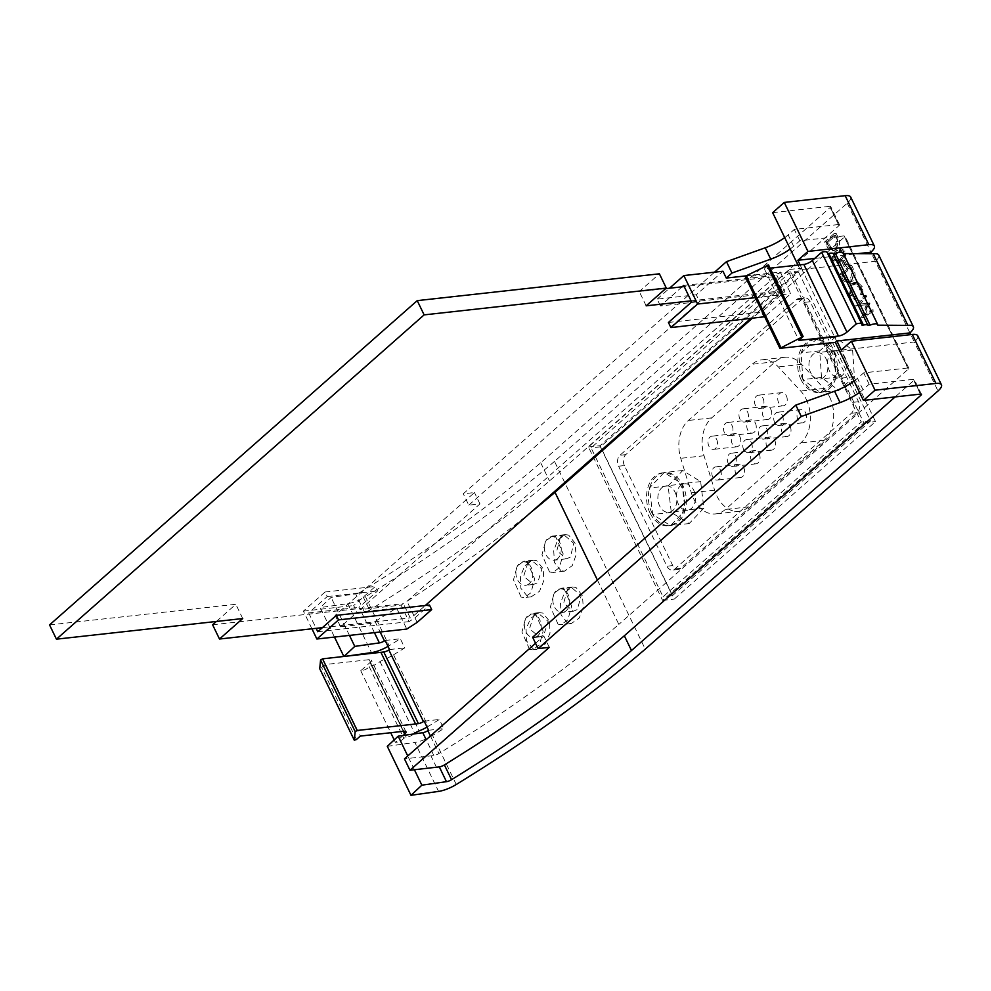 <?xml version="1.0" encoding="UTF-8"?>
<svg xmlns="http://www.w3.org/2000/svg" width="991" height="991" viewBox="0 0 991 991"><rect width="100%" height="100%" fill="white"/><g stroke="black" fill="none" stroke-linecap="round" stroke-linejoin="round"><path stroke-width="0.74" stroke-dasharray="4.96 3.72" d="M533.963 614.977L529.442 628.802L539.451 636.928L543.749 635.206L548.134 621.382L538.237 613.256L533.963 614.977M537.679 635.875A11.83 8.399 83.7 0 1 534.087 637.523A11.83 8.399 83.7 0 1 524.957 629.359A11.83 8.399 83.7 0 1 527.893 615.646A11.83 8.399 83.7 0 1 531.486 613.999A11.83 8.399 83.7 0 1 540.615 622.162A11.83 8.399 83.7 0 1 537.679 635.875M527.943 562.504L523.669 576.316L533.542 584.442L537.717 582.733L541.854 568.921L532.093 560.795L527.943 562.504M529.219 583.674A11.83 8.399 83.7 0 1 525.639 585.322A11.83 8.399 83.7 0 1 516.509 577.146A11.83 8.399 83.7 0 1 519.445 563.445A11.83 8.399 83.7 0 1 523.025 561.786A11.83 8.399 83.7 0 1 532.155 569.961A11.83 8.399 83.7 0 1 529.219 583.674M533.121 648.907L526.419 640.756L526.085 628.851L530.742 618.211L539.253 612.636L542.907 613.082L549.522 621.246L550.017 633.15L545.484 643.791L536.862 649.34L533.121 648.907M529.528 649.303L521.935 632.035L525.688 618.223L532.34 613.404L535.549 613.9L543.142 631.168L539.389 644.98L532.749 649.799L529.528 649.303M527.485 596.396L520.845 588.258L520.374 576.378L524.809 565.737L533.084 560.188L536.664 560.633L543.204 568.784L543.836 580.652L539.538 591.28L531.151 596.842L527.485 596.396M521.08 597.102L513.487 579.834L517.24 566.022L523.88 561.191L527.101 561.686L534.694 578.967L530.928 592.779L524.289 597.598L521.08 597.102M567.583 589.286L563.668 603.073L573.343 611.212L577.369 609.515L581.147 595.727L571.572 587.589L567.583 589.286M566.158 610.753A11.83 8.399 83.7 0 1 562.578 612.401A11.83 8.399 83.7 0 1 553.449 604.237A11.83 8.399 83.7 0 1 556.385 590.525A11.83 8.399 83.7 0 1 559.965 588.877A11.83 8.399 83.7 0 1 569.094 597.04A11.83 8.399 83.7 0 1 566.158 610.753M567.67 623.116L561.117 614.99L560.472 603.147L564.585 592.519L572.525 586.982L575.994 587.452L582.448 595.591L583.253 607.421L579.252 618.037L571.212 623.574L567.67 623.116M558.02 624.181L550.426 606.913L554.18 593.101L560.819 588.282L564.04 588.778L571.634 606.046L567.88 619.858L561.228 624.677L558.02 624.181M560.51 536.924L556.843 550.699L566.381 558.837L570.296 557.153L573.826 543.39L564.387 535.239L560.51 536.924M557.71 558.552A11.83 8.399 83.7 0 1 554.118 560.2A11.83 8.399 83.7 0 1 544.988 552.024A11.83 8.399 83.7 0 1 547.924 538.311A11.83 8.399 83.7 0 1 551.516 536.664A11.83 8.399 83.7 0 1 560.646 544.839A11.83 8.399 83.7 0 1 557.71 558.552M560.968 570.717L554.489 562.603L553.709 550.785L557.611 540.169L565.316 534.644L568.698 535.115L575.102 543.241L576.019 555.059L572.253 565.663L564.436 571.175L560.968 570.717M549.559 571.98L541.966 554.712L545.731 540.888L552.371 536.069L555.579 536.565L563.173 553.845L559.42 567.657L552.78 572.476L549.559 571.98M826.16 359.015A13.304 9.439 83.7 0 1 819.891 379.07A13.304 9.439 83.7 0 1 810.688 372.678A13.304 9.439 83.7 0 1 816.956 352.635A13.304 9.439 83.7 0 1 826.16 359.015M844.79 356.958A13.304 9.439 83.7 0 1 838.51 377.001A13.304 9.439 83.7 0 1 829.306 370.609A13.304 9.439 83.7 0 1 835.586 350.566A13.304 9.439 83.7 0 1 844.79 356.958M675.094 492.254A13.304 9.439 83.7 0 1 668.814 512.297A13.304 9.439 83.7 0 1 659.61 505.918A13.304 9.439 83.7 0 1 665.89 485.863A13.304 9.439 83.7 0 1 675.094 492.254M693.725 490.198A13.304 9.439 83.7 0 1 687.444 510.241A13.304 9.439 83.7 0 1 678.24 503.849A13.304 9.439 83.7 0 1 684.521 483.806A13.304 9.439 83.7 0 1 693.725 490.198M802.945 379.503A26.596 18.879 83.7 0 1 802.859 379.318A26.596 18.879 83.7 0 1 801.1 353.168A26.596 18.879 83.7 0 1 801.223 352.808A26.596 18.879 83.7 0 1 815.494 339.405A26.596 18.879 83.7 0 1 816.497 339.343A26.596 18.879 83.7 0 1 816.795 339.331A26.596 18.879 83.7 0 1 833.815 352.016A26.596 18.879 83.7 0 1 833.902 352.189A26.596 18.879 83.7 0 1 833.988 352.375L835.747 378.525A26.596 18.879 83.7 0 1 835.611 378.896L820.35 392.362A26.596 18.879 83.7 0 1 820.053 392.362L803.032 379.677A26.596 18.879 83.7 0 1 802.945 379.503M801.075 379.702A26.596 18.879 83.7 0 1 813.636 339.616A26.596 18.879 83.7 0 1 832.044 352.4A26.596 18.879 83.7 0 1 819.483 392.486A26.596 18.879 83.7 0 1 801.075 379.702M651.867 512.743A26.596 18.879 83.7 0 1 649.489 488.229A26.596 18.879 83.7 0 1 649.601 487.845A26.596 18.879 83.7 0 1 663.995 472.707A26.596 18.879 83.7 0 1 664.292 472.67A26.596 18.879 83.7 0 1 664.428 472.645A26.596 18.879 83.7 0 1 681.858 483.558A26.596 18.879 83.7 0 1 682.043 483.905A26.596 18.879 83.7 0 1 682.836 485.429A26.596 18.879 83.7 0 1 685.215 509.944A26.596 18.879 83.7 0 1 685.115 510.328L670.721 525.465A26.596 18.879 83.7 0 1 670.412 525.503L652.858 514.602A26.596 18.879 83.7 0 1 652.66 514.255L649.464 487.981L664.131 472.558L682.019 483.67L685.115 510.328A26.596 18.879 83.7 0 1 670.721 525.465L670.412 525.503A26.596 18.879 83.7 0 1 670.275 525.515A26.596 18.879 83.7 0 1 652.858 514.602L652.66 514.255A26.596 18.879 83.7 0 1 651.867 512.743M650.009 512.942A26.596 18.879 83.7 0 1 662.57 472.856A26.596 18.879 83.7 0 1 680.978 485.64A26.596 18.879 83.7 0 1 668.417 525.726A26.596 18.879 83.7 0 1 650.009 512.942M763.07 398.382A6.652 4.72 83.7 0 1 759.936 408.403A6.652 4.72 83.7 0 1 755.328 405.208A6.652 4.72 83.7 0 1 758.462 395.186A6.652 4.72 83.7 0 1 763.07 398.382M786.358 395.805A6.652 4.72 83.7 0 1 783.212 405.827A6.652 4.72 83.7 0 1 778.616 402.631A6.652 4.72 83.7 0 1 781.75 392.609A6.652 4.72 83.7 0 1 786.358 395.805M747.586 412.033A6.652 4.72 83.7 0 1 744.452 422.055A6.652 4.72 83.7 0 1 739.843 418.859A6.652 4.72 83.7 0 1 742.99 408.837A6.652 4.72 83.7 0 1 747.586 412.033M770.874 409.456A6.652 4.72 83.7 0 1 767.74 419.478A6.652 4.72 83.7 0 1 763.132 416.282A6.652 4.72 83.7 0 1 766.266 406.26A6.652 4.72 83.7 0 1 770.874 409.456M716.629 439.347A6.652 4.72 83.7 0 1 713.483 449.369A6.652 4.72 83.7 0 1 708.887 446.173A6.652 4.72 83.7 0 1 712.021 436.151A6.652 4.72 83.7 0 1 716.629 439.347M739.905 436.758A6.652 4.72 83.7 0 1 736.771 446.792A6.652 4.72 83.7 0 1 732.163 443.596A6.652 4.72 83.7 0 1 735.31 433.575A6.652 4.72 83.7 0 1 739.905 436.758M732.101 425.684A6.652 4.72 83.7 0 1 728.967 435.706A6.652 4.72 83.7 0 1 724.371 432.51A6.652 4.72 83.7 0 1 727.505 422.488A6.652 4.72 83.7 0 1 732.101 425.684M755.39 423.107A6.652 4.72 83.7 0 1 752.256 433.129A6.652 4.72 83.7 0 1 747.648 429.933A6.652 4.72 83.7 0 1 750.794 419.911A6.652 4.72 83.7 0 1 755.39 423.107M766.873 429.078A6.652 4.72 83.7 0 1 763.727 439.1A6.652 4.72 83.7 0 1 759.131 435.904A6.652 4.72 83.7 0 1 762.265 425.882A6.652 4.72 83.7 0 1 766.873 429.078M790.149 426.502A6.652 4.72 83.7 0 1 787.015 436.523A6.652 4.72 83.7 0 1 782.407 433.327A6.652 4.72 83.7 0 1 785.553 423.306A6.652 4.72 83.7 0 1 790.149 426.502M782.345 415.427A6.652 4.72 83.7 0 1 779.211 425.449A6.652 4.72 83.7 0 1 774.603 422.253A6.652 4.72 83.7 0 1 777.749 412.231A6.652 4.72 83.7 0 1 782.345 415.427M805.633 412.838A6.652 4.72 83.7 0 1 802.499 422.872A6.652 4.72 83.7 0 1 797.891 419.676A6.652 4.72 83.7 0 1 801.038 409.642A6.652 4.72 83.7 0 1 805.633 412.838M720.42 470.044A6.652 4.72 83.7 0 1 717.286 480.065A6.652 4.72 83.7 0 1 712.678 476.869A6.652 4.72 83.7 0 1 715.824 466.848A6.652 4.72 83.7 0 1 720.42 470.044M743.708 467.455A6.652 4.72 83.7 0 1 740.574 477.489A6.652 4.72 83.7 0 1 735.966 474.293A6.652 4.72 83.7 0 1 739.1 464.259A6.652 4.72 83.7 0 1 743.708 467.455M735.904 456.38A6.652 4.72 83.7 0 1 732.77 466.402A6.652 4.72 83.7 0 1 728.162 463.206A6.652 4.72 83.7 0 1 731.308 453.184A6.652 4.72 83.7 0 1 735.904 456.38M759.193 453.804A6.652 4.72 83.7 0 1 756.046 463.825A6.652 4.72 83.7 0 1 751.451 460.629A6.652 4.72 83.7 0 1 754.585 450.608A6.652 4.72 83.7 0 1 759.193 453.804M751.389 442.729A6.652 4.72 83.7 0 1 748.242 452.751A6.652 4.72 83.7 0 1 743.646 449.555A6.652 4.72 83.7 0 1 746.78 439.533A6.652 4.72 83.7 0 1 751.389 442.729M774.677 440.153A6.652 4.72 83.7 0 1 771.531 450.174A6.652 4.72 83.7 0 1 766.935 446.978A6.652 4.72 83.7 0 1 770.069 436.957A6.652 4.72 83.7 0 1 774.677 440.153M829.492 396.673A31.923 22.644 83.7 0 1 824.091 440.338L748.639 506.884A31.923 22.644 83.7 0 1 738.964 511.331A31.923 22.644 83.7 0 1 714.61 490.198L704.044 455.749A31.923 22.644 83.7 0 1 711.699 417.88L775.408 361.678A31.923 22.644 83.7 0 1 785.083 357.231A31.923 22.644 83.7 0 1 801.645 364.341L823.955 388.447A31.923 22.644 83.7 0 1 829.492 396.673M806.203 399.249A31.923 22.644 83.7 0 1 800.815 442.915L725.35 509.461A31.923 22.644 83.7 0 1 715.675 513.908A31.923 22.644 83.7 0 1 691.322 492.775L680.755 458.325A31.923 22.644 83.7 0 1 688.411 420.457L752.132 364.254A31.923 22.644 83.7 0 1 761.806 359.82A31.923 22.644 83.7 0 1 778.369 366.918L800.678 391.024A31.923 22.644 83.7 0 1 806.203 399.249M456.256 784.488L432.572 735.495A680.644 213.994 154.2 0 0 443.757 728.583L439.372 719.491A680.644 213.994 -25.8 0 1 428.174 726.403L393.563 654.803A18.618 5.859 -25.8 0 1 384.496 659.3L379.974 661.48A5.314 1.672 -25.8 0 1 372.319 665.531A5.314 1.672 -25.8 0 1 371.538 665.543L369.197 666.67A5.314 1.672 -25.8 0 1 361.542 670.721A5.314 1.672 -25.8 0 1 360.749 670.734L370.213 662.384A6.652 2.093 154.2 0 0 371.352 660.179A6.652 2.093 154.2 0 0 369.234 659.659L325.692 664.478L319.721 668.665M394.195 739.905L395.372 742.346A5.314 1.672 154.2 0 0 396.165 742.321A5.314 1.672 154.2 0 0 403.808 738.283L406.149 737.155A5.314 1.672 154.2 0 0 406.942 737.131A5.314 1.672 154.2 0 0 413.78 733.972M360.749 670.734L390.714 732.721M371.538 665.543L406.149 737.155M858.479 304.2L864.809 296.681L864.189 295.405L855.419 305.81L866.283 304.856L861.253 317.9L871.845 311.248L871.225 309.972L863.607 314.742L867.955 303.196L858.479 304.2L860.349 303.989L866.667 296.482L864.809 296.681M851.542 283.686C848.618 286.907 848.172 290.933 850.204 295.764L855.233 300.186L855.27 298.551L851.158 294.81C849.498 290.846 849.857 287.539 852.223 284.9L854.341 283.897L859.395 287.687L860.238 294.178L861.352 294.785L860.386 286.82L855.865 282.447L854.329 282.348L851.542 283.686L853.4 283.488C850.489 286.696 850.043 290.722 852.074 295.566L850.204 295.764M850.662 281.345C853.647 278.335 854.056 274.532 851.876 269.936L849.745 265.526L840.071 274.061L843.985 281.134L847.8 282.745L852.52 281.134C855.506 278.124 855.914 274.321 853.734 269.725L851.603 265.328L841.929 273.85L845.843 280.924L849.671 282.546L852.52 281.134M835.165 249.286C838.151 246.276 838.559 242.473 836.379 237.877L834.249 233.467L824.574 242.002L828.488 249.075L832.304 250.686L837.023 249.075C840.009 246.065 840.418 242.262 838.237 237.667L836.107 233.269L826.432 241.804L830.347 248.865L834.162 250.488L837.023 249.075M850.674 197.036A17.293 5.438 -25.8 0 1 847.218 203.217L554.502 461.385L645.265 649.155M878.757 255.108A17.293 5.438 -25.8 0 1 875.301 261.302L871.659 253.746M917.765 335.813A17.293 5.438 -25.8 0 1 914.309 341.994L910.754 334.624M801.335 268.165L875.511 421.609L674.252 599.109L600.075 445.677L801.335 268.165L789.691 269.453L863.867 422.897L662.607 600.397L588.431 446.966L789.691 269.453M840.504 260.683C843.44 258.614 844.344 255.48 843.217 251.293L839.588 248.939L835.834 251.033C832.886 253.039 831.957 256.112 833.047 260.274L836.776 262.689L842.375 260.484C845.298 258.403 846.203 255.269 845.075 251.095L841.446 248.741L837.705 250.822C834.756 252.829 833.827 255.913 834.905 260.063L838.634 262.479L842.375 260.484M845.373 266.009L842.734 260.546L841.743 261.413L844.382 266.876L847.231 265.799L844.592 260.336L842.734 260.546M393.563 654.803A680.644 213.994 154.2 0 0 404.749 647.879L400.352 638.786A680.644 213.994 -25.8 0 1 389.166 645.711L365.481 596.718A18.618 5.859 -25.8 0 1 347.791 603.63L320.217 607.557L334.475 637.064M554.502 461.385A680.644 213.994 -25.8 0 1 365.481 596.718M802.859 379.318L801.087 352.932L816.634 339.207L833.988 352.375A26.596 18.879 83.7 0 1 835.747 378.525L835.611 378.896A26.596 18.879 83.7 0 1 821.353 392.287A26.596 18.879 83.7 0 1 820.35 392.362L820.053 392.362A26.596 18.879 83.7 0 1 803.032 379.677L802.859 379.318M624.404 465.559A7.978 5.661 83.7 0 1 625.755 454.634L802.239 298.985A7.978 5.661 83.7 0 1 804.667 297.87A7.978 5.661 83.7 0 1 810.18 301.71L858.54 401.727A7.978 5.661 83.7 0 1 857.19 412.64L680.706 568.301A7.978 5.661 83.7 0 1 678.278 569.416A7.978 5.661 83.7 0 1 672.753 565.576L624.404 465.559L618.582 466.204A7.978 5.661 83.7 0 1 619.932 455.29L796.417 299.629A7.978 5.661 83.7 0 1 798.845 298.514A7.978 5.661 83.7 0 1 804.37 302.354L852.718 402.371A7.978 5.661 83.7 0 1 851.368 413.284L674.883 568.945A7.978 5.661 83.7 0 1 672.455 570.06A7.978 5.661 83.7 0 1 666.943 566.22L618.582 466.204M798.56 272.067L870.532 420.964L672.369 595.727L600.397 446.842L798.56 272.067L789.245 273.095L861.216 421.993L663.053 596.768L591.082 447.87L789.245 273.095M360.08 609.638L361.628 608.276L403.362 603.655A660.7 207.726 -25.8 0 1 401.107 605.105L360.08 609.638L358.977 607.372L377.559 590.983L375.366 586.437L353.688 605.551L356.983 612.376L396.586 607.991A660.7 207.726 -25.8 0 1 375.056 621.468A5.314 1.672 -25.8 0 1 369.977 623.463L340.619 626.808L356.983 612.376M531.486 511.839A660.7 207.726 -25.8 0 1 406.967 601.326L413.866 615.584A660.7 207.726 -25.8 0 1 410.249 617.913L403.362 603.655M597.424 580.082L618.842 624.404A660.7 207.726 -25.8 0 1 438.902 753.544A5.314 1.672 -25.8 0 1 433.823 755.538L404.464 758.871M396.586 607.991L406.768 629.062M417.161 622.398L414.956 617.851A660.7 207.726 -25.8 0 1 409.097 621.63L401.107 605.105M746.161 275.857L780.289 272.079L790.744 293.72L764.643 316.748M683.666 285.458L776.808 275.151L780.289 272.079M406.967 601.326L775.259 276.514L684.211 286.597M790.211 248.976A26.596 8.362 154.2 0 0 793.63 246.239L799.799 240.788L844.121 235.883A2.663 0.842 -25.8 0 1 844.976 236.093A2.663 0.842 -25.8 0 1 844.443 237.047L751.958 318.606M800.084 264.845L802.276 269.379L800.728 270.741L745.727 276.836L780.338 348.436M797.99 265.08L800.728 270.741M370.039 662.545L403.3 731.333M384.496 659.3L419.106 730.912M427.034 727.084A18.618 5.859 154.2 0 0 428.174 726.403M387.295 746.334L414.882 742.42L438.567 791.4M432.572 735.495A18.618 5.859 -25.8 0 1 414.882 742.42M436.486 767.307L430.986 755.935M414.411 769.747L407.759 755.972M859.544 392.411A26.596 8.362 154.2 0 0 862.975 389.674L869.144 384.235L913.467 379.33A2.663 0.842 -25.8 0 1 914.309 379.528A2.663 0.842 -25.8 0 1 913.789 380.482L895.146 396.92M772.658 212.669L829.839 206.339L838.634 224.523A2.663 0.842 -25.8 0 1 839.476 224.722A2.663 0.842 -25.8 0 1 838.943 225.675L549.497 480.957A660.7 207.726 -25.8 0 1 369.569 610.109A5.314 1.672 -25.8 0 1 364.49 612.104L335.131 615.436L474.466 492.552L463.28 493.791L714.561 272.166M799.799 240.788L794.311 229.429L838.634 224.523M869.144 384.235L863.657 372.864L907.979 367.958A2.663 0.842 -25.8 0 1 908.821 368.169A2.663 0.842 -25.8 0 1 908.289 369.123L618.842 624.404M345.314 656.339L343.951 656.488M364.49 612.104L355.695 593.906L331.093 597.4L320.217 607.557M349.464 635.404L331.093 597.4M367.141 623.872L361.641 612.5M838.943 225.675L830.161 207.491L540.714 462.772A660.7 207.726 -25.8 0 1 360.774 591.924L369.569 610.109M540.714 462.772L549.497 480.957M355.695 593.906A5.314 1.672 154.2 0 0 360.774 591.924M830.161 207.491A2.663 0.842 154.2 0 0 830.693 206.537A2.663 0.842 154.2 0 0 829.839 206.339M388.026 646.392A18.618 5.859 154.2 0 0 389.166 645.711M784.711 237.605A26.596 8.362 154.2 0 0 788.142 234.867L794.311 229.429M212.607 624.776L361.628 608.276L479.954 503.911L468.78 505.15L463.28 493.791M468.78 505.15L699.559 301.611L696.264 294.785L722.972 271.237M479.954 503.911L474.466 492.552M340.619 626.808L335.131 615.436M854.056 381.052A26.596 8.362 154.2 0 0 857.475 378.314L863.657 372.864M549.299 647.358L543.799 635.987L532.625 637.225M535.549 643.27L543.799 635.987M841.285 350.083L914.309 341.994L937.994 390.987M814.701 258.428L857.711 253.659M802.276 269.379L875.301 261.302L909.911 332.902M768.508 264.894L764.346 268.809L770.094 268.165M827.25 252.482A9.353 2.948 -25.8 0 1 827.237 253.473L827.72 253.473M424.173 721.163L439.372 719.491M428.57 730.256L443.757 728.583M403.151 735.483L395.372 742.346M385.165 640.471L400.352 638.786M389.562 649.563L404.749 647.879M827.237 253.473L861.848 325.085M843.205 253.572L877.815 325.184M379.974 661.48L414.585 733.08M369.197 666.67L403.808 738.283M764.346 268.809L798.957 340.409M325.692 664.478L360.315 736.09M49.55 624.912L235.833 604.287L216.36 621.468M242.721 618.545L235.833 604.287M322.422 627.637L410.249 617.913M750.385 318.78L782.147 290.772L775.259 276.514M413.866 615.584L425.288 605.501M665.63 288.654L639.269 291.565L659.399 273.813M646.157 305.823L639.269 291.565M782.147 290.772L691.099 300.843M682.118 286.82L660.44 305.946L699.559 301.611M755.402 297.634L790.744 293.72M764.049 317.269L761.571 312.153L784.798 291.676L776.808 275.151M660.44 305.946L657.144 299.121L696.264 294.785M657.144 299.121L669.507 288.22M691.656 301.982L784.798 291.676M668.43 322.471L761.571 312.153M317.777 631.738L409.097 621.63M311.93 628.79L303.395 611.125L325.06 591.999L327.265 596.545L308.684 612.933L358.977 607.372M308.684 612.933L316.129 628.331M327.265 596.545L377.559 590.983M325.06 591.999L375.366 586.437M303.395 611.125L353.688 605.551M414.956 617.851L429.487 605.043M588.431 446.966L600.075 445.677M662.607 600.397L674.252 599.109M863.867 422.897L875.511 421.609M870.532 420.964L861.216 421.993M672.369 595.727L663.053 596.768M600.397 446.842L591.082 447.87M668.095 485.924L682.749 470.502L700.649 481.601L703.87 508.123L689.203 523.545L671.316 512.446L668.095 485.924L649.464 487.981M682.749 470.502L664.131 472.558M700.649 481.601L682.019 483.67M703.87 508.123L685.252 510.192M689.203 523.545L670.585 525.602M671.316 512.446L652.685 514.502M821.502 377.497L819.718 350.864L835.264 337.151L852.607 350.071L854.391 376.704L838.832 390.417L821.502 377.497L802.871 379.565M819.718 350.864L801.087 352.932M835.264 337.151L816.634 339.207M852.607 350.071L833.976 352.127M854.391 376.704L835.76 378.76M838.832 390.417L820.201 392.486M835.735 235.412L838.237 241.321L836.416 247.812L834.174 248.89L830.904 247.329L828.042 242.2L835.735 235.412L833.865 235.623L836.379 241.531L834.546 248.01L832.304 249.1L829.046 247.527L826.184 242.399L833.865 235.623M836.107 233.269L834.249 233.467M830.347 248.865L828.488 249.075M826.432 241.804L824.574 242.002M828.042 242.2L826.184 242.399M838.237 241.321L836.379 241.531M836.416 247.812L834.546 248.01M830.904 247.329L829.046 247.527M838.312 252.098L841.433 250.302L844.109 252.011L843.923 256.52L841.755 259.208L838.609 260.906L835.921 259.233C835.178 255.975 835.983 253.597 838.312 252.098L836.454 252.309L839.575 250.512L842.251 252.222L842.065 256.731L839.885 259.419L836.738 261.116L834.063 259.444C833.32 256.186 834.112 253.807 836.454 252.309M845.075 251.095L843.217 251.293M837.705 250.822L835.834 251.033M834.905 260.063L833.047 260.274M835.921 259.233L834.063 259.444M844.109 252.011L842.251 252.222M843.923 256.52L842.065 256.731M841.755 259.208L839.885 259.419M844.592 260.336L841.743 261.413M843.601 261.215L846.24 266.678L844.382 266.876M846.24 266.678L847.231 265.799M851.232 267.471L853.734 273.38L851.913 279.871L849.671 280.949L846.401 279.388L843.539 274.259L851.232 267.471L849.374 267.681L851.876 273.59L850.043 280.069L847.8 281.159L844.543 279.586L841.681 274.457L849.374 267.681M851.603 265.328L849.745 265.526M845.843 280.924L843.985 281.134M841.929 273.85L840.071 274.061M843.539 274.259L841.681 274.457M853.734 273.38L851.876 273.59M851.913 279.871L850.043 280.069M846.401 279.388L844.543 279.586M852.074 295.566L857.091 299.976L855.233 300.186M857.091 299.976L857.128 298.353L853.028 294.612C851.368 290.636 851.715 287.34 854.081 284.702L856.199 283.699L861.253 287.477L862.096 293.968L863.211 294.575L862.244 286.61L857.723 282.237L855.865 282.447M857.723 282.237L853.4 283.488M862.244 286.61L860.386 286.82M863.211 294.575L861.352 294.785M862.096 293.968L860.238 294.178M861.253 287.477L859.395 287.687M854.081 284.702L852.223 284.9M853.028 294.612L851.158 294.81M857.128 298.353L855.27 298.551M866.667 296.482L866.047 295.194L864.189 295.405M866.047 295.194L857.277 305.6L868.141 304.646L863.124 317.69L873.703 311.038L873.083 309.762L865.465 314.543L869.949 303.271L867.955 303.196M869.813 302.986L860.349 303.989M869.949 303.271L868.091 303.481M865.465 314.543L863.607 314.742M873.083 309.762L871.225 309.972M873.703 311.038L871.845 311.248M863.124 317.69L861.253 317.9M863.025 317.504L861.167 317.715M868.141 304.646L866.283 304.856M857.364 305.785L855.506 305.996M857.277 305.6L855.419 305.81M824.091 440.338L800.815 442.915M847.218 203.217L870.903 252.197M430.416 735.991L438.902 753.544M375.056 621.468L380.148 632.01M403.535 731.296L370.213 662.384M433.823 755.538L426.18 739.72M920.379 394.121L913.789 380.482M844.121 235.883L907.979 367.958M913.467 379.33L920.614 394.096M908.289 369.123L844.443 237.047M374.412 632.642L369.977 623.463M347.791 603.63L371.476 652.623M793.63 246.239L788.142 234.867M862.975 389.674L857.475 378.314M768.236 265.365L802.859 336.977M369.234 659.659L403.857 731.271M356.413 739.521L321.802 667.922M625.755 454.634L619.932 455.29M802.239 298.985L796.417 299.629M810.18 301.71L804.37 302.354M858.54 401.727L852.718 402.371M857.19 412.64L851.368 413.284M680.706 568.301L674.883 568.945M672.753 565.576L666.943 566.22M714.61 490.198L691.322 492.775M748.639 506.884L725.35 509.461M704.044 455.749L680.755 458.325M711.699 417.88L688.411 420.457M775.408 361.678L752.132 364.254M801.645 364.341L778.369 366.918M823.955 388.447L800.678 391.024M838.237 237.667L836.379 237.877M827.819 244.666L825.961 244.876M836.515 237.047L834.657 237.258M828.526 243.191L826.667 243.402M853.734 269.725L851.876 269.936M843.316 276.724L841.458 276.935M852.025 269.106L850.154 269.304M844.022 275.25L842.164 275.461M539.451 636.928L534.087 637.523M533.542 584.442L525.639 585.322M539.253 612.636L532.34 613.404M533.084 560.175L523.88 561.191M573.343 611.212L562.578 612.401M572.525 586.982L560.819 588.282M566.381 558.837L554.118 560.2M565.316 534.644L552.371 536.069M838.51 377.001L819.891 379.07M687.444 510.241L668.814 512.297M815.494 339.405L813.636 339.616M664.428 472.645L662.57 472.856M783.212 405.827L759.936 408.403M767.74 419.478L744.452 422.055M736.771 446.792L713.483 449.369M752.256 433.129L728.967 435.706M787.015 436.523L763.727 439.1M802.499 422.872L779.211 425.449M740.574 477.489L717.286 480.065M756.046 463.825L732.77 466.402M771.531 450.174L748.242 452.751M921.457 394.307L914.309 379.528M908.821 368.169L844.976 236.093M839.476 224.722L830.693 206.537M405.963 731.792L371.352 660.179M804.667 297.87L798.845 298.514M678.278 569.416L672.455 570.06M738.964 511.331L715.675 513.908M785.083 357.231L761.806 359.82M770.069 436.957L746.78 439.533M754.585 450.608L731.308 453.184M739.1 464.259L715.824 466.848M801.038 409.642L777.749 412.231M785.553 423.306L762.265 425.882M750.794 419.911L727.505 422.488M735.31 433.575L712.021 436.151M766.266 406.26L742.99 408.837M781.75 392.609L758.462 395.186M670.275 525.515L668.417 525.726M821.353 392.287L819.483 392.486M684.521 483.806L665.89 485.863M835.586 350.566L816.956 352.635M564.449 571.188L552.78 572.476M564.387 535.239L551.516 536.664M571.212 623.574L561.228 624.677M571.572 587.589L559.965 588.877M531.151 596.842L524.289 597.598M536.862 649.353L532.749 649.799M532.093 560.782L523.025 561.786M538.237 613.243L531.486 613.999M832.304 250.686L834.162 250.488M832.304 249.1L834.174 248.89M839.588 248.939L841.446 248.741M836.776 262.689L838.634 262.479M839.575 250.512L841.433 250.302M836.738 261.116L838.609 260.906M847.8 282.745L849.671 282.546M847.8 281.159L849.671 280.949M854.329 282.348L856.187 282.138M854.341 283.897L856.199 283.699"/><path stroke-width="1.49" d="M745.727 276.836L746.223 275.82L768.508 264.894L803.119 336.494L779.917 348.337L835.351 342.353L863.421 400.426L920.614 394.096A2.663 0.842 -25.8 0 1 921.457 394.307A2.663 0.842 -25.8 0 1 920.924 395.26L631.478 650.542A660.7 207.726 -25.8 0 1 451.549 779.682A5.314 1.672 -25.8 0 1 446.458 781.676L421.869 785.169L414.411 769.747M319.721 668.665L320.576 660.031L322.558 658.854L383.765 651.991A5.314 1.672 -25.8 0 0 388.856 649.997A660.7 207.726 154.2 0 0 389.562 649.563L385.165 640.471A660.7 207.726 -25.8 0 1 384.458 640.904A5.314 1.672 154.2 0 1 379.38 642.899L354.778 646.392L349.464 635.404M380.928 652.4L415.551 724L357.169 730.466L355.187 731.643L354.283 740.203L356.413 739.521L360.315 736.09L403.857 731.271A6.652 2.093 -25.8 0 1 405.963 731.792A6.652 2.093 -25.8 0 1 404.824 733.997L403.151 735.483M390.714 732.721L394.195 739.905M871.659 253.746L870.903 252.197A17.293 5.438 154.2 0 0 874.359 246.016A17.293 5.438 154.2 0 0 868.859 244.666L845.174 195.685A17.293 5.438 -25.8 0 1 850.674 197.036L874.359 246.016M910.754 334.624L909.911 332.902A17.293 5.438 154.2 0 0 913.368 326.72A17.293 5.438 154.2 0 0 907.867 325.37L873.257 253.758A17.293 5.438 -25.8 0 1 878.757 255.108L913.368 326.72M912.265 334.462L851.356 341.201L875.041 390.194L935.95 383.443L912.265 334.462A17.293 5.438 -25.8 0 1 917.765 335.813L941.45 384.793A17.293 5.438 154.2 0 1 937.994 390.987L645.265 649.155A680.644 213.994 -25.8 0 1 456.256 784.488A18.618 5.859 154.2 0 1 438.567 791.4L410.98 795.315L421.869 785.169M751.958 318.606L554.997 492.329A660.7 207.726 -25.8 0 1 531.486 511.839M554.997 492.329L597.424 580.082M407.759 755.972L398.184 736.177L422.785 732.696A5.314 1.672 -25.8 0 0 427.864 730.701A660.7 207.726 154.2 0 0 428.57 730.256L424.173 721.163A660.7 207.726 -25.8 0 1 423.467 721.609A5.314 1.672 154.2 0 1 418.388 723.603L415.551 724M406.768 629.062A660.7 207.726 154.2 0 0 417.161 622.398L431.692 609.589L338.55 619.895L316.872 639.009L406.768 629.062M746.161 275.857L726.267 278.062L731.965 273.033L770.725 259.159A26.596 8.362 154.2 0 0 790.211 248.976M669.507 288.22L683.852 275.572L697.614 304.026L670.907 327.587L668.43 322.471L691.656 301.982L683.666 285.458L682.118 286.82L665.63 288.654M684.211 286.597L682.118 286.82M770.094 268.165L803.812 264.436A6.652 2.093 154.2 0 0 812.347 260.509L821.626 252.309L856.249 323.921L846.958 332.109A6.652 2.093 -25.8 0 1 838.436 336.036L798.957 340.409L803.119 336.494M797.99 265.08L772.658 212.669L784.265 202.424L807.95 251.417L797.879 260.286L800.084 264.845M403.3 731.333L404.662 734.145M413.78 733.972A5.314 1.672 154.2 0 0 414.585 733.08L419.106 730.912A18.618 5.859 154.2 0 0 427.034 727.084M398.184 736.177L387.295 746.334L410.98 795.315M807.95 251.417L868.859 244.666M784.265 202.424L845.174 195.685M941.45 384.793A17.293 5.438 154.2 0 0 935.95 383.443M895.146 396.92L624.342 635.764A660.7 207.726 -25.8 0 1 444.402 764.916A5.314 1.672 -25.8 0 1 439.323 766.898L409.964 770.242L404.464 758.871L535.549 643.27M624.342 635.764L631.478 650.542M388.026 646.392A18.618 5.859 154.2 0 1 371.476 652.623L345.314 656.339M334.475 637.064L343.877 656.5M835.351 342.353L836.899 340.991L841.285 350.083L851.356 341.201M875.041 390.194L863.421 400.426M731.965 273.033L726.477 261.661L765.238 247.787A26.596 8.362 154.2 0 0 784.711 237.605M726.267 278.062L722.972 271.237L683.852 275.572M714.561 272.166L726.477 261.661M409.964 770.242L549.299 647.358L538.125 648.597L801.31 416.468L840.071 402.594A26.596 8.362 154.2 0 0 859.544 392.411M801.31 416.468L795.81 405.108L834.583 391.234A26.596 8.362 154.2 0 0 854.056 381.052M538.125 648.597L532.625 637.225L795.81 405.108M836.899 340.991L909.911 332.902M907.867 325.37L877.815 325.184A9.353 2.948 154.2 0 0 877.729 324.59A9.353 2.948 154.2 0 0 870.036 325.135L867.794 325.122A9.353 2.948 154.2 0 0 863.446 325.085L861.848 325.085A9.353 2.948 154.2 0 0 861.86 324.094A9.353 2.948 154.2 0 0 856.249 323.921M797.879 260.286L814.701 258.428M857.711 253.659L870.903 252.197M821.626 252.309A9.353 2.948 -25.8 0 1 827.25 252.482L861.86 324.094M827.72 253.473L828.835 253.485A9.353 2.948 -25.8 0 1 833.183 253.51L835.425 253.523A9.353 2.948 -25.8 0 1 843.118 252.99L877.729 324.59M843.403 253.572L873.257 253.758M343.951 656.488L354.778 646.392M828.835 253.485L863.446 325.085M833.183 253.51L867.794 325.122M835.425 253.523L870.036 325.135M691.099 300.843L646.157 305.823L666.286 288.071L424.123 314.878L417.236 300.632L49.55 624.912L56.437 639.17L242.721 618.545L219.494 639.022L212.607 624.776L216.36 621.468M424.123 314.878L56.437 639.17M219.494 639.022L322.422 627.637M425.288 605.501L750.385 318.78M666.286 288.071L659.399 273.813L417.236 300.632M697.614 304.026L755.402 297.634M764.643 316.748L670.907 327.587M316.129 628.331L317.777 631.738L336.358 615.349L429.487 605.043L431.692 609.589M316.872 639.009L311.93 628.79M336.358 615.349L338.55 619.895M746.223 275.82L780.834 347.432M319.659 668.516L354.27 740.128M427.864 730.701L430.416 735.991M388.856 649.997L423.467 721.609M380.148 632.01L384.458 640.904M812.347 260.509L846.958 332.109M418.388 723.603L383.765 651.991M404.824 733.997L403.535 731.296M426.18 739.72L422.785 732.696M446.458 781.676L439.323 766.898M444.402 764.916L451.549 779.682M920.924 395.26L920.379 394.121M379.38 642.899L374.412 632.642M770.725 259.159L765.238 247.787M840.071 402.594L834.583 391.234M801.645 336.742L767.034 265.142M838.436 336.036L803.812 264.436M355.187 731.643L320.576 660.031M322.558 658.854L357.169 730.466M319.672 668.603L354.283 740.203M745.294 276.737L779.917 348.337"/></g></svg>
